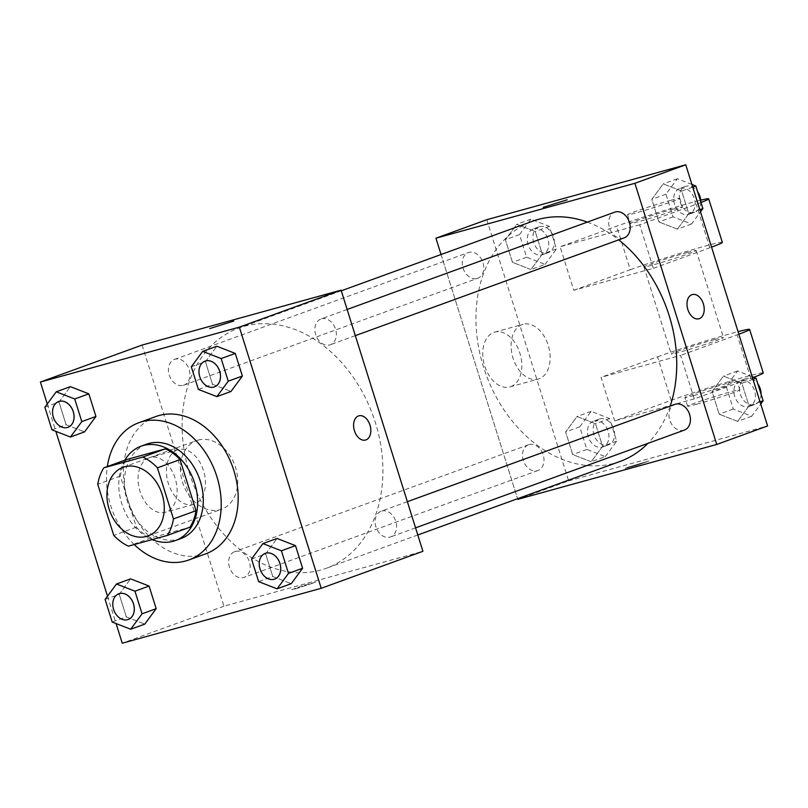 <?xml version="1.0" encoding="UTF-8"?>
<svg xmlns="http://www.w3.org/2000/svg" width="808" height="808" viewBox="0 0 808 808"><rect width="100%" height="100%" fill="white"/><g stroke="black" fill="none" stroke-linecap="round" stroke-linejoin="round"><path stroke-width="0.61" stroke-dasharray="4.04 3.03" d="M198.142 440.077A36.522 27.482 70 0 1 235.249 466.539A36.522 27.482 70 0 1 221.533 509.212A36.522 27.482 70 0 1 183.224 484.285A36.522 27.482 70 0 1 196.576 440.572A36.522 27.482 70 0 1 198.142 440.077M126.462 459.59A49.046 36.905 70 0 0 120.352 476.084L136.36 527.17A49.046 36.905 70 0 0 151.015 537.936L189.941 527.2M124.856 460.176A50.217 37.784 -110 0 0 152.207 539.592M181.012 538.522A50.217 37.784 70 0 1 128.341 504.253A50.217 37.784 70 0 1 146.692 444.147M136.36 527.17L113.756 535.391M120.352 476.084L97.748 484.305M151.015 537.936L128.422 546.158M134.209 544.552A73.043 54.964 70 0 1 107.333 466.539M205.767 553.813A73.043 54.964 70 0 1 129.149 503.96A73.043 54.964 70 0 1 155.843 416.534M251.551 559.025L265.67 553.884L277.053 538.461L265.67 553.884L272.761 576.498L291.234 583.689L272.761 576.498L258.641 581.639M105.111 599.425L119.241 594.294L130.613 578.861L119.241 594.294L126.321 616.908L144.794 624.099L126.321 616.908L112.201 622.049M47.268 403.97L55.853 431.351M107.504 596.183L116.089 623.564M191.314 366.802L205.434 361.671L216.817 346.238L205.434 361.671L212.524 384.285L230.987 391.476L212.524 384.285L198.394 389.426M44.874 407.212L59.004 402.081L70.377 386.648L59.004 402.081L66.084 424.695L84.557 431.886L66.084 424.695L51.965 429.836M244.319 326.311A127.816 96.192 70 0 1 374.175 418.918A127.816 96.192 70 0 1 326.2 568.307A127.816 96.192 70 0 1 192.122 481.053A127.816 96.192 70 0 1 238.825 328.058A127.816 96.192 70 0 1 244.319 326.311M142.107 345.056L223.957 606.212L422.917 551.308M235.32 551.44A13.696 10.302 70 0 1 249.238 561.358A13.696 10.302 70 0 1 244.097 577.366A13.696 10.302 70 0 1 229.724 568.014A13.696 10.302 70 0 1 234.734 551.622A13.696 10.302 70 0 1 235.32 551.44M381.76 511.03A13.696 10.302 70 0 1 395.668 520.948A13.696 10.302 70 0 1 390.527 536.956A13.696 10.302 70 0 1 376.164 527.604A13.696 10.302 70 0 1 381.174 511.212A13.696 10.302 70 0 1 381.76 511.03M321.523 318.806A13.696 10.302 70 0 1 335.431 328.735A13.696 10.302 70 0 1 330.29 344.743A13.696 10.302 70 0 1 315.928 335.391A13.696 10.302 70 0 1 320.938 318.998A13.696 10.302 70 0 1 321.523 318.806M183.264 385.335A13.696 10.302 -110 0 0 183.86 385.153A13.696 10.302 -110 0 0 188.86 368.761A13.696 10.302 -110 0 0 174.498 359.409A13.696 10.302 -110 0 0 169.357 375.417A13.696 10.302 -110 0 0 183.264 385.335M223.957 606.212L122.24 643.208M149.106 457.772A28.431 18.685 74.6 0 0 139.794 490.567A28.431 18.685 74.6 0 0 165.165 512.282A28.431 18.685 74.6 0 0 175.619 479.912A28.431 18.685 74.6 0 0 150.046 457.479A28.431 18.685 74.6 0 0 149.106 457.772M295.89 588.78L315.635 582.204L303.505 585.487L291.678 589.709L295.89 588.78L315.635 582.194L303.505 585.477L291.678 589.699L295.89 588.769M233.795 321.049L209.838 328.543M177.447 449.955A28.431 18.685 74.6 0 0 168.125 482.75A28.431 18.685 74.6 0 0 193.496 504.465A28.431 18.685 74.6 0 0 203.949 472.094A28.431 18.685 74.6 0 0 178.376 449.662A28.431 18.685 74.6 0 0 177.447 449.955M365.549 440.027L365.559 440.027A12.554 8.252 -105.4 0 1 365.549 440.027A12.554 8.252 -105.4 0 1 354.348 430.432A12.554 8.252 -105.4 0 1 358.459 415.948A12.554 8.252 -105.4 0 1 358.873 415.817L358.883 415.817M587.376 222.099A127.816 96.192 70 0 1 618.696 239.855M670.155 406.121A127.816 96.192 70 0 1 647.935 443.35M620.029 461.449A127.816 96.192 70 0 1 485.941 374.195A127.816 96.192 70 0 1 532.654 221.2M477.094 278.477A13.696 10.302 -110 0 0 477.69 278.295A13.696 10.302 -110 0 0 482.689 261.903A13.696 10.302 -110 0 0 468.327 252.55A13.696 10.302 -110 0 0 463.186 268.559A13.696 10.302 -110 0 0 477.094 278.477M684.356 430.098A13.696 10.302 70 0 1 669.994 420.746A13.696 10.302 70 0 1 674.993 404.354M624.119 237.885A13.696 10.302 70 0 1 609.757 228.533A13.696 10.302 70 0 1 614.757 212.14M529.149 444.582A13.696 10.302 70 0 1 543.067 454.5A13.696 10.302 70 0 1 537.926 470.509A13.696 10.302 70 0 1 523.554 461.156A13.696 10.302 70 0 1 528.563 444.764A13.696 10.302 70 0 1 529.149 444.582M441.057 254.52L517.575 498.708L441.057 254.52M67.993 427.281A13.696 10.302 70 0 1 53.651 417.928A13.696 10.302 70 0 1 58.641 401.546M59.004 402.081L66.084 424.695M128.24 619.504A13.696 10.302 70 0 1 113.888 610.141A13.696 10.302 70 0 1 118.877 593.759M119.241 594.294L126.321 616.908M214.433 386.87A13.696 10.302 70 0 1 200.091 377.518A13.696 10.302 70 0 1 205.07 361.136M205.434 361.671L212.524 384.285M274.669 579.094A13.696 10.302 70 0 1 260.327 569.731A13.696 10.302 70 0 1 265.307 553.349M265.67 553.884L272.761 576.498M545.077 264.408L556.449 248.975L549.359 226.361L530.896 219.17L519.524 234.603L526.604 257.217L545.077 264.408L530.947 269.539L542.33 254.116L535.239 231.502L516.766 224.311L505.394 239.734L512.484 262.358L530.947 269.539L542.33 254.116L535.239 231.502L516.766 224.311L505.394 239.734L512.484 262.358L530.947 269.539M533.896 228.735A13.696 10.302 70 0 1 547.804 238.653A13.696 10.302 70 0 1 542.663 254.661A13.696 10.302 70 0 1 528.301 245.309A13.696 10.302 70 0 1 533.3 228.917A13.696 10.302 70 0 1 533.896 228.735M556.449 248.975L542.33 254.116M549.359 226.361L535.239 231.502M530.896 219.17L516.766 224.311M519.524 234.603L505.394 239.734M526.604 257.217L512.484 262.358M539.542 226.674A13.696 10.302 70 0 1 553.46 236.603A13.696 10.302 70 0 1 548.319 252.601A13.696 10.302 70 0 1 533.947 243.258A13.696 10.302 70 0 1 538.956 226.866A13.696 10.302 70 0 1 539.542 226.674M605.313 456.621L616.686 441.198L609.606 418.574L591.133 411.383L579.76 426.816L586.84 449.43L605.313 456.621L591.183 461.762L602.566 446.329L595.476 423.715L577.013 416.524L565.63 431.947L572.721 454.571L591.183 461.762L602.566 446.329L595.476 423.715L577.013 416.524L565.63 431.947L572.721 454.571L591.183 461.762M594.133 420.948A13.696 10.302 70 0 1 608.04 430.866A13.696 10.302 70 0 1 602.899 446.875A13.696 10.302 70 0 1 588.537 437.522A13.696 10.302 70 0 1 593.547 421.13A13.696 10.302 70 0 1 594.133 420.948M616.686 441.198L602.566 446.329M609.606 418.574L595.476 423.715M591.133 411.383L577.013 416.524M579.76 426.816L565.63 431.947M586.84 449.43L572.721 454.571M599.778 418.887A13.696 10.302 70 0 1 613.696 428.816A13.696 10.302 70 0 1 608.555 444.824A13.696 10.302 70 0 1 594.183 435.472A13.696 10.302 70 0 1 599.193 419.079A13.696 10.302 70 0 1 599.778 418.887M691.911 184.436L677.336 178.76L665.954 194.193L673.044 216.807L691.507 223.998L700.496 211.817M680.336 188.325A13.696 10.302 70 0 1 694.244 198.243A13.696 10.302 70 0 1 689.103 214.251A13.696 10.302 70 0 1 674.741 204.899A13.696 10.302 70 0 1 679.74 188.506A13.696 10.302 70 0 1 680.336 188.325M677.387 229.139L688.759 213.706L681.679 191.092L663.206 183.901L651.834 199.323L658.914 221.947L677.387 229.139L688.759 213.706L681.679 191.092L663.206 183.901L651.834 199.323L658.914 221.947L677.387 229.139L691.507 223.998M699.829 209.686L688.759 213.706M692.739 187.072L681.679 191.092M677.336 178.76L663.206 183.901M665.954 194.193L651.834 199.323M673.044 216.807L658.914 221.947M700.829 202A13.696 10.302 70 0 1 694.759 212.191A13.696 10.302 70 0 1 680.386 202.848A13.696 10.302 70 0 1 685.396 186.456A13.696 10.302 70 0 1 685.982 186.264A13.696 10.302 70 0 1 697.577 191.617M752.147 376.649L737.573 370.973L726.19 386.406L733.28 409.02L751.743 416.211L760.732 404.03M740.572 380.538A13.696 10.302 70 0 1 754.48 390.456A13.696 10.302 70 0 1 749.339 406.464A13.696 10.302 70 0 1 734.977 397.122A13.696 10.302 70 0 1 739.976 380.73A13.696 10.302 70 0 1 740.572 380.538M737.623 421.352L748.996 405.919L741.916 383.305L723.443 376.114L712.07 391.537L719.15 414.161L737.623 421.352L748.996 405.919L741.916 383.305L723.443 376.114L712.07 391.537L719.15 414.161L737.623 421.352L751.743 416.211M760.065 401.899L748.996 405.919M752.975 379.285L741.916 383.305M737.573 370.973L723.443 376.114M726.19 386.406L712.07 391.537M733.28 409.02L719.15 414.161M761.065 394.213A13.696 10.302 70 0 1 754.995 404.414A13.696 10.302 70 0 1 740.623 395.061A13.696 10.302 70 0 1 745.633 378.669A13.696 10.302 70 0 1 746.218 378.477A13.696 10.302 70 0 1 757.813 383.83M543.218 207.303L567.176 199.808M510.777 386.638A28.431 18.685 74.6 0 0 520.1 353.843A28.431 18.685 74.6 0 0 494.728 332.128A28.431 18.685 74.6 0 0 484.275 364.499A28.431 18.685 74.6 0 0 509.848 386.931A28.431 18.685 74.6 0 0 510.777 386.638M486.79 219.705L568.64 480.861L517.776 499.354M539.118 378.811A28.431 18.685 -105.4 0 1 538.178 379.114A28.431 18.685 -105.4 0 1 512.605 356.681A28.431 18.685 -105.4 0 1 523.059 324.311A28.431 18.685 -105.4 0 1 548.43 346.026A28.431 18.685 -105.4 0 1 539.118 378.811M627.917 467.226L625.059 468.468L637.189 465.186L649.016 460.954L627.917 467.226L649.016 460.954L637.189 465.176L625.059 468.458L627.917 467.226M568.64 480.861L767.6 425.957M692.264 294.577L692.254 294.577A12.554 8.252 74.6 0 0 687.638 308.878A12.554 8.252 74.6 0 0 698.93 318.786A12.554 8.252 74.6 0 0 698.94 318.786L698.94 318.776M753.723 377.265A54.782 2.161 162.6 0 1 750.773 378.356L694.274 398.899L680.629 355.379L601.041 377.336L614.686 420.867L671.185 400.314A54.782 2.161 162.6 0 1 728.745 381.649A54.782 2.161 162.6 0 1 763.257 372.953M694.274 398.899L614.686 420.867M700.98 202.475A54.782 2.161 162.6 0 1 696.213 204.242L639.704 224.796L653.349 268.317L573.761 290.284L560.126 246.753L616.625 226.21A54.782 2.161 162.6 0 1 700.748 200.162M639.704 224.796L560.126 246.753M687.012 252.591A27.391 1.081 162.6 0 1 696.193 250.561A27.391 1.081 162.6 0 1 670.388 259.782A27.391 1.081 162.6 0 1 643.925 266.943A27.391 1.081 162.6 0 1 658.954 261.206A27.391 1.081 162.6 0 1 687.012 252.591M653.349 268.317L709.858 247.773A54.782 2.161 -17.4 0 0 711.565 247.147M573.761 290.284L630.27 269.731L616.625 226.21M722.332 242.37A54.782 2.161 -17.4 0 0 687.82 251.066A54.782 2.161 -17.4 0 0 630.27 269.731M714.292 339.643A27.391 1.081 162.6 0 1 723.483 337.613A27.391 1.081 162.6 0 1 697.668 346.834A27.391 1.081 162.6 0 1 671.206 353.995A27.391 1.081 162.6 0 1 686.234 348.258A27.391 1.081 162.6 0 1 714.292 339.643M671.185 400.314L657.55 356.793L601.041 377.336M738.845 334.199A54.782 2.161 162.6 0 1 737.138 334.825L680.629 355.379M657.55 356.793A54.782 2.161 162.6 0 1 738.047 331.654M673.377 209.06A27.391 1.081 162.6 0 1 682.558 207.04A27.391 1.081 162.6 0 1 656.742 216.261A27.391 1.081 162.6 0 1 630.28 223.412A27.391 1.081 162.6 0 1 645.319 217.675A27.391 1.081 162.6 0 1 673.377 209.06M670.64 200.354A27.391 1.081 162.6 0 1 679.831 198.334A27.391 1.081 162.6 0 1 654.015 207.555A27.391 1.081 162.6 0 1 627.553 214.716A27.391 1.081 162.6 0 1 642.592 208.969A27.391 1.081 162.6 0 1 670.64 200.354M694.032 395.496A27.391 1.081 162.6 0 1 684.851 397.526A27.391 1.081 162.6 0 1 710.656 388.305A27.391 1.081 162.6 0 1 737.118 381.144A27.391 1.081 162.6 0 1 722.089 386.881A27.391 1.081 162.6 0 1 694.032 395.496M696.759 404.202A27.391 1.081 -17.4 0 0 724.816 395.587A27.391 1.081 -17.4 0 0 739.845 389.85A27.391 1.081 -17.4 0 0 713.383 397.011A27.391 1.081 -17.4 0 0 687.578 406.232A27.391 1.081 -17.4 0 0 696.759 404.202M709.858 247.773L696.213 204.242M750.773 378.356L737.138 334.825M148.076 535.926L221.533 509.212M123.119 467.287L196.576 440.572M178.376 449.662L150.046 457.479M193.496 504.465L165.165 512.282M341.279 290.799L238.825 328.058M417.807 534.987L326.2 568.307M183.86 385.153L477.69 278.295M174.498 359.409L468.327 252.55M407.363 501.687L381.174 511.212M415.565 527.846L390.527 536.956M347.127 309.474L320.938 318.998M355.328 335.633L330.29 344.743M528.563 444.764L234.734 551.622M537.926 470.509L244.097 577.366M538.956 226.866L533.3 228.917M548.319 252.601L542.663 254.661M599.193 419.079L593.547 421.13M608.555 444.824L602.899 446.875M685.396 186.456L679.74 188.506M694.759 212.191L689.103 214.251M745.633 378.669L739.976 380.73M754.995 404.414L749.339 406.464M509.848 386.931L538.178 379.114M494.728 332.128L523.059 324.311M643.925 266.943L671.206 353.995M696.193 250.561L723.483 337.613M627.553 214.716L630.28 223.412M679.831 198.334L682.558 207.04M739.845 389.85L737.118 381.144M687.578 406.232L684.851 397.526"/><path stroke-width="1.21" d="M124.684 466.792A36.522 27.482 70 0 1 161.792 493.254A36.522 27.482 70 0 1 148.076 535.926A36.522 27.482 70 0 1 109.777 510.999A36.522 27.482 70 0 1 123.119 467.287A36.522 27.482 70 0 1 124.684 466.792M97.748 484.305L113.756 535.391A49.046 36.905 70 0 0 128.422 546.158L167.337 535.411A49.046 36.905 70 0 0 173.447 518.918L157.439 467.832A49.046 36.905 70 0 0 142.784 457.065L103.868 467.802A49.046 36.905 70 0 0 97.748 484.305M173.447 518.918L196.051 510.696L180.043 459.611L157.439 467.832M142.784 457.065L165.387 448.844L126.462 459.59L103.868 467.802M165.387 448.844A49.046 36.905 70 0 1 180.043 459.611M196.051 510.696A49.046 36.905 70 0 1 189.941 527.2L167.337 535.411M152.207 539.592A50.217 37.784 -110 0 0 175.366 540.582A50.217 37.784 -110 0 0 194.678 483.325A50.217 37.784 -110 0 0 141.036 446.198A50.217 37.784 -110 0 0 124.856 460.176M141.036 446.198L146.692 444.147A50.217 37.784 70 0 1 148.844 443.461A50.217 37.784 70 0 1 200.333 481.265A50.217 37.784 70 0 1 181.012 538.522L175.366 540.582M107.333 466.539A73.043 54.964 70 0 1 138.885 422.695A73.043 54.964 70 0 1 142.026 421.695A73.043 54.964 70 0 1 216.231 474.619A73.043 54.964 70 0 1 188.819 559.974A73.043 54.964 70 0 1 134.209 544.552M138.885 422.695L155.843 416.534A73.043 54.964 70 0 1 158.974 415.524A73.043 54.964 70 0 1 233.179 468.448A73.043 54.964 70 0 1 205.767 553.813L188.819 559.974M277.104 588.83L291.234 583.689L302.606 568.266L295.516 545.642L277.053 538.461L262.923 543.592L251.551 559.025L258.641 581.639L277.104 588.83L288.476 573.397L281.396 550.783L262.923 543.592M130.664 629.24L144.794 624.099L156.166 608.677L149.086 586.053L130.613 578.861L116.493 584.002L105.111 599.425L112.201 622.049L130.664 629.24L142.046 613.807L134.956 591.193L116.493 584.002M116.089 623.564L122.24 643.208L321.21 588.295L239.36 327.139L40.4 382.043L47.268 403.97M55.853 431.351L107.504 596.183M216.867 396.617L230.987 391.476L242.37 376.053L235.279 353.429L216.817 346.238L202.687 351.379L191.314 366.802L198.394 389.426L216.867 396.617L228.24 381.184L221.16 358.57L202.687 351.379M70.427 437.027L84.557 431.886L95.93 416.463L88.85 393.839L70.377 386.648L56.257 391.789L44.874 407.212L51.965 429.836L70.427 437.027L81.81 421.594L74.72 398.98L56.257 391.789M321.21 588.295L422.917 551.308L341.077 290.153L239.36 327.139M358.469 415.948A12.554 8.252 -105.4 0 1 358.883 415.817A12.554 8.252 -105.4 0 1 370.175 425.725A12.554 8.252 -105.4 0 1 365.559 440.027A12.554 8.252 -105.4 0 1 354.348 430.432A12.554 8.252 -105.4 0 1 358.469 415.948M341.077 290.153L142.107 345.056L40.4 382.043M209.838 328.553L233.795 321.039M358.873 415.817A12.554 8.252 -105.4 0 1 370.165 425.725A12.554 8.252 -105.4 0 1 365.559 440.027M341.279 290.799L532.654 221.2A127.816 96.192 70 0 1 538.148 219.453A127.816 96.192 70 0 1 587.376 222.099M618.696 239.855A127.816 96.192 70 0 1 670.155 406.121M647.935 443.35A127.816 96.192 70 0 1 620.029 461.449L417.807 534.987M407.363 501.687L674.993 404.354A13.696 10.302 70 0 1 675.589 404.172A13.696 10.302 70 0 1 689.497 414.09A13.696 10.302 70 0 1 684.356 430.098L415.565 527.846M347.127 309.474L614.757 212.14A13.696 10.302 70 0 1 615.353 211.948A13.696 10.302 70 0 1 629.26 221.877A13.696 10.302 70 0 1 624.119 237.885L355.328 335.633M685.76 164.792L767.6 425.957L716.746 444.451L517.776 499.354L517.575 498.708L517.776 499.354L716.746 444.451L634.906 183.295L435.936 238.198L441.057 254.52L435.936 238.198L486.79 219.705L685.76 164.792L634.906 183.295L435.936 238.198M58.641 401.546A13.696 10.302 70 0 1 58.661 401.536A13.696 10.302 70 0 1 59.247 401.344A13.696 10.302 70 0 1 73.164 411.272A13.696 10.302 70 0 1 68.023 427.27A13.696 10.302 70 0 1 67.993 427.281A13.696 10.302 70 0 1 53.611 417.948A13.696 10.302 70 0 1 58.61 401.556A13.696 10.302 70 0 1 59.206 401.364A13.696 10.302 70 0 1 73.114 411.282A13.696 10.302 70 0 1 67.973 427.291L68.023 427.27M84.557 431.886L95.93 416.463L81.81 421.594M95.93 416.463L88.85 393.839L74.72 398.98M88.85 393.839L70.377 386.648M118.877 593.759A13.696 10.302 70 0 1 118.897 593.749A13.696 10.302 70 0 1 119.483 593.567A13.696 10.302 70 0 1 133.401 603.485A13.696 10.302 70 0 1 128.26 619.494A13.696 10.302 70 0 1 128.24 619.504A13.696 10.302 70 0 1 113.847 610.161A13.696 10.302 70 0 1 118.847 593.769A13.696 10.302 70 0 1 119.443 593.577A13.696 10.302 70 0 1 133.35 603.505A13.696 10.302 70 0 1 128.209 619.504L128.26 619.494M144.794 624.099L156.166 608.677L142.046 613.807M156.166 608.677L149.086 586.053L134.956 591.193M149.086 586.053L130.613 578.861M205.05 361.146L205.101 361.125A13.696 10.302 70 0 1 205.101 361.125A13.696 10.302 70 0 1 205.686 360.934A13.696 10.302 70 0 1 219.594 370.862A13.696 10.302 70 0 1 214.453 386.87A13.696 10.302 70 0 1 214.433 386.87A13.696 10.302 70 0 1 200.051 377.538A13.696 10.302 70 0 1 205.05 361.146A13.696 10.302 70 0 1 205.636 360.954A13.696 10.302 70 0 1 219.554 370.872A13.696 10.302 70 0 1 214.413 386.881L214.453 386.87M230.987 391.476L242.37 376.053L228.24 381.184M242.37 376.053L235.279 353.429L221.16 358.57M235.279 353.429L216.817 346.238M265.287 553.359L265.337 553.339A13.696 10.302 70 0 1 265.337 553.339A13.696 10.302 70 0 1 265.923 553.157A13.696 10.302 70 0 1 279.831 563.075A13.696 10.302 70 0 1 274.7 579.084A13.696 10.302 70 0 1 274.669 579.094A13.696 10.302 70 0 1 260.287 569.751A13.696 10.302 70 0 1 265.287 553.359A13.696 10.302 70 0 1 265.872 553.167A13.696 10.302 70 0 1 279.79 563.095A13.696 10.302 70 0 1 274.649 579.094L274.7 579.084M291.234 583.689L302.606 568.266L288.476 573.397M302.606 568.266L295.516 545.642L281.396 550.783M295.516 545.642L277.053 538.461M700.496 211.817L702.889 208.575L695.799 185.951L691.911 184.436M702.889 208.575L699.829 209.686M695.799 185.951L692.739 187.072M697.577 191.617A13.696 10.302 70 0 1 700.829 202M760.732 404.03L763.126 400.788L756.035 378.164L752.147 376.649M763.126 400.788L760.065 401.899M756.035 378.164L752.975 379.285M757.813 383.83A13.696 10.302 70 0 1 761.065 394.213M567.176 199.798L543.218 207.303M698.94 318.786A12.554 8.252 74.6 0 0 703.364 303.859A12.554 8.252 -105.4 0 1 698.94 318.776A12.554 8.252 -105.4 0 1 687.648 308.878A12.554 8.252 -105.4 0 1 692.264 294.577A12.554 8.252 -105.4 0 1 703.374 303.859A12.554 8.252 74.6 0 0 692.254 294.577M716.746 444.451L634.906 183.295M711.565 247.147A54.782 2.161 -17.4 0 0 722.332 242.37L708.697 198.849A54.782 2.161 162.6 0 1 700.98 202.475M738.047 331.654A54.782 2.161 162.6 0 1 749.612 329.422A54.782 2.161 162.6 0 1 738.845 334.199M700.748 200.162A54.782 2.161 162.6 0 1 708.697 198.849M749.612 329.422L763.257 372.953A54.782 2.161 162.6 0 1 753.723 377.265"/></g></svg>
